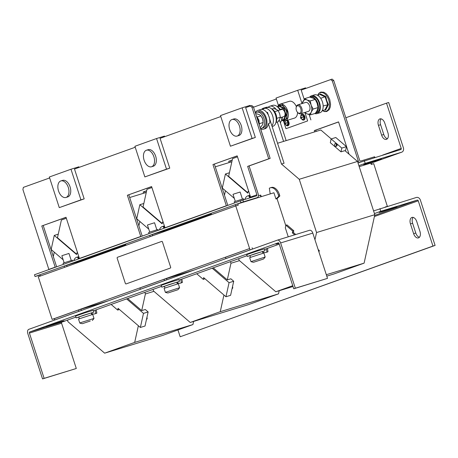 <?xml version="1.0" encoding="UTF-8"?>
<svg xmlns="http://www.w3.org/2000/svg" width="458" height="458" viewBox="0 0 458 458"><rect width="100%" height="100%" fill="white"/><g stroke="black" fill="none" stroke-linecap="round" stroke-linejoin="round"><path stroke-width="0.69" d="M300.459 117.191L301.587 114.912L304.055 116.721L303.064 119.733L300.854 118.485L300.591 117.906L300.459 117.191L302.48 117.225L300.854 118.485M300.826 115.737A2.88 1.723 73 0 1 301.719 114.5A2.88 1.723 73 0 1 304.232 116.658A2.88 1.723 73 0 1 303.494 119.973A2.88 1.723 73 0 1 301.971 119.481M303.185 114.386A2.88 1.723 73 0 1 304.828 116.561A2.88 1.723 73 0 1 304.685 119.28M286.616 120.523L288.151 122.423L287.16 125.44L284.95 124.187L284.681 123.614L284.555 122.899L286.576 122.933L284.95 124.187M286.971 120.408A2.88 1.723 73 0 1 288.523 123.265A2.88 1.723 73 0 1 287.59 125.681A2.88 1.723 73 0 1 286.067 125.183M287.544 120.236A2.88 1.723 73 0 1 288.775 124.988M418.526 237.868A5.599 3.355 -107 0 0 419.957 231.41L416.786 221.643A5.599 3.355 -107 0 0 411.982 217.418A5.599 3.355 -107 0 0 410.465 223.91L413.637 233.677A5.599 3.355 -107 0 0 418.44 237.897A5.599 3.355 -107 0 0 418.526 237.868M382.854 211.493L397 206.718L384.085 210.714L379.241 212.489L382.854 211.493M60.485 321.785L64.097 320.789L59.254 322.564L46.338 326.56L60.485 321.785M377.81 159.779L381.428 158.783L376.579 160.558L363.669 164.554L377.81 159.779M379.877 118.914A5.599 3.355 -107 0 0 378.451 125.377L381.623 135.139A5.599 3.355 -107 0 0 386.42 139.364A5.599 3.355 -107 0 0 387.943 132.872L384.772 123.11A5.599 3.355 -107 0 0 379.968 118.885A5.599 3.355 -107 0 0 379.877 118.914M381.136 118.868A5.599 3.355 -107 0 0 380.592 124.719L383.77 134.486A5.599 3.355 -107 0 0 387.399 138.728M153.172 166.26A8.656 5.181 -107 0 0 153.316 166.22A8.656 5.181 -107 0 0 153.453 166.174A8.656 5.181 -107 0 0 155.697 156.31A8.656 5.181 -107 0 0 148.243 149.674A8.656 5.181 -107 0 0 148.106 149.72M151.667 166.723A8.656 5.181 -107 0 0 153.911 156.859A8.656 5.181 -107 0 0 146.457 150.218A8.656 5.181 -107 0 0 146.32 150.264A8.656 5.181 -107 0 0 144.075 160.128A8.656 5.181 -107 0 0 151.529 166.769A8.656 5.181 -107 0 0 151.667 166.723M67.595 196.963A8.656 5.181 -107 0 0 67.732 196.929A8.656 5.181 -107 0 0 67.876 196.877A8.656 5.181 -107 0 0 70.12 187.019A8.656 5.181 -107 0 0 62.666 180.378A8.656 5.181 -107 0 0 62.528 180.423M66.084 197.427A8.656 5.181 -107 0 0 68.334 187.562A8.656 5.181 -107 0 0 60.88 180.921A8.656 5.181 -107 0 0 60.737 180.967A8.656 5.181 -107 0 0 58.492 190.831A8.656 5.181 -107 0 0 65.946 197.472A8.656 5.181 -107 0 0 66.084 197.427M260.402 128.383A8.404 5.032 -107 0 0 261.695 128.269A8.404 5.032 -107 0 0 261.833 128.223A8.404 5.032 -107 0 0 264.014 118.651A8.404 5.032 -107 0 0 256.778 112.199A8.404 5.032 -107 0 0 256.64 112.244A8.404 5.032 -107 0 0 255.421 113.04M262.989 127.868A8.404 5.032 -107 0 0 263.127 127.834A8.404 5.032 -107 0 0 263.264 127.788A8.404 5.032 -107 0 0 265.445 118.21A8.404 5.032 -107 0 0 258.209 111.763A8.404 5.032 -107 0 0 258.072 111.809M260.562 128.881A9.801 5.868 -107 0 0 263.539 129.173A9.801 5.868 -107 0 0 263.694 129.116A9.801 5.868 -107 0 0 266.241 117.946A9.801 5.868 -107 0 0 257.797 110.424A9.801 5.868 -107 0 0 257.636 110.475A9.801 5.868 -107 0 0 255.301 112.679M257.797 110.424L260.654 109.548A9.801 5.868 -107 0 1 267.272 113.2A9.801 5.868 -107 0 1 269.739 123.191L268.342 123.62A9.801 5.868 73 0 1 265.159 128.669A9.801 5.868 73 0 1 265.005 128.721A9.801 5.868 73 0 1 264.844 128.767M238.755 135.557A8.656 5.181 -107 0 0 238.893 135.516A8.656 5.181 -107 0 0 239.036 135.471A8.656 5.181 -107 0 0 241.28 125.607A8.656 5.181 -107 0 0 233.826 118.966A8.656 5.181 -107 0 0 233.689 119.011M237.244 136.02A8.656 5.181 -107 0 0 239.494 126.156A8.656 5.181 -107 0 0 232.04 119.515A8.656 5.181 -107 0 0 231.897 119.561A8.656 5.181 -107 0 0 229.653 129.425A8.656 5.181 -107 0 0 237.107 136.066A8.656 5.181 -107 0 0 237.244 136.02M256.474 116.298A8.788 5.261 73 0 1 259.171 124.587M64.143 262.783L61.859 255.753L62.551 255.472L68.963 253.446L71.248 260.476M149.726 232.08L147.442 225.05L148.129 224.769L154.541 222.743L156.825 229.773M235.303 201.377L233.019 194.341L233.712 194.066L240.124 192.034L242.408 199.07M79.36 318.676L78.81 316.982L83.333 315.362L91.239 312.94L91.789 314.64M91.285 313.089L93.901 312.075L93.323 310.301L85.068 312.762L75.57 316.072L76.142 317.846L78.856 317.125M93.901 312.075L76.142 317.846M90.266 321.012L82.394 323.674L90.266 321.012M81.181 322.484L93.999 318.43L92.705 314.428L78.495 319.043L79.795 323.039L81.181 322.484M262.445 251.677L265.062 250.669L264.484 248.894L256.228 251.356L246.73 254.659L247.303 256.44L250.016 255.719M265.062 250.669L247.303 256.44M250.52 257.27L249.971 255.57L254.493 253.95L262.4 251.534L262.949 253.228M250.961 261.632L265.159 257.018L263.865 253.022L249.656 257.636L250.955 261.632A12.137 12.137 0 0 0 253.555 262.262L263.43 259.056L253.555 262.262M176.868 282.38L179.484 281.372L178.906 279.598L170.645 282.059L161.147 285.368L161.726 287.143L164.433 286.422M179.484 281.372L161.726 287.143M164.937 287.973L164.388 286.279L168.916 284.653L176.817 282.237L177.372 283.937M179.582 287.721L178.282 283.725L164.079 288.34L165.372 292.336L179.582 287.727A12.137 12.137 0 0 1 177.853 289.759L167.971 292.971L177.853 289.759M146.497 319.335L146.663 319.283A1.403 0.836 -107 0 0 147.121 318.688A1.403 0.836 -107 0 0 146.932 317.383M335.285 146.142A1.403 0.836 73 0 1 334.643 144.734A1.403 0.836 73 0 1 335.13 143.657A1.403 0.836 73 0 1 335.788 143.858A1.403 0.836 73 0 1 336.435 145.266A1.403 0.836 73 0 1 335.949 146.337A1.403 0.836 73 0 1 335.285 146.142M335.13 143.657L335.783 143.457A1.403 0.836 73 0 1 336.447 143.657A1.403 0.836 73 0 1 337.094 145.066A1.403 0.836 73 0 1 336.607 146.136L335.949 146.337M232.08 288.632L232.246 288.58A1.403 0.836 -107 0 0 232.698 287.985A1.403 0.836 -107 0 0 232.515 286.674M294.339 118.153A8.788 5.261 -107 0 0 294.483 118.112A8.788 5.261 -107 0 0 294.626 118.061A8.788 5.261 -107 0 0 297.557 112.37M282.449 120.603A8.788 5.261 -107 0 0 285.26 120.935A8.788 5.261 -107 0 0 285.403 120.889A8.788 5.261 -107 0 0 287.681 110.87A8.788 5.261 -107 0 0 280.113 104.132A8.788 5.261 -107 0 0 279.97 104.178A8.788 5.261 -107 0 0 277.972 105.975M279.065 106.313L279.38 105.838L284.12 108.048L284.968 111.643L286.399 115.061L283.937 119.859L283.353 119.653M268.17 107.258A9.801 5.868 73 0 1 269.647 106.279A9.801 5.868 73 0 1 269.808 106.222A9.801 5.868 73 0 1 275.979 109.25M261.587 109.393A9.801 5.868 73 0 1 263.213 108.248A9.801 5.868 73 0 1 263.373 108.197A9.801 5.868 73 0 1 265.285 108.128M319.89 94.525L320.285 93.93L325.775 96.489L326.754 100.657L328.415 104.613L325.558 110.172L324.831 109.914M314.76 113.55A9.337 5.593 -107 0 0 317.045 113.613A9.337 5.593 -107 0 0 317.194 113.561A9.337 5.593 -107 0 0 319.615 102.924A9.337 5.593 -107 0 0 311.577 95.762A9.337 5.593 -107 0 0 311.423 95.808A9.337 5.593 -107 0 0 309.705 97.107L312.969 98.104L315.23 99.415L317.154 103.325L318.058 107.55L317.211 110.304L315.339 113.372L310.358 114.901L307.072 113.899L304.81 112.582M314.285 94.932A9.337 5.593 73 0 1 314.434 94.886A9.337 5.593 73 0 1 322.478 102.048A9.337 5.593 73 0 1 320.05 112.685A9.337 5.593 73 0 1 319.902 112.737A9.337 5.593 73 0 1 319.753 112.782M298.776 105.97A3.893 2.33 73 0 1 301.078 110.87A3.893 2.33 73 0 1 298.387 113.034A3.893 2.33 73 0 1 297.671 112.485A3.893 2.33 73 0 1 296.154 107.544A3.893 2.33 73 0 1 298.776 105.97M296.154 107.544L296.269 106.972A4.666 2.794 73 0 1 297.809 104.859A4.666 2.794 73 0 1 299.406 105.088A4.666 2.794 73 0 1 302.12 109.748A4.666 2.794 73 0 1 300.54 113.784A4.666 2.794 73 0 1 298.942 113.555A4.666 2.794 73 0 1 298.084 112.897L297.671 112.485M297.809 104.859L305.652 102.455A4.666 2.794 73 0 1 307.249 102.689A4.666 2.794 73 0 1 309.963 107.344A4.666 2.794 73 0 1 308.383 111.386L300.54 113.784M234.588 202.951L234.215 201.806L235.126 201.44L243.541 198.778L243.856 199.751M149.01 233.654L148.638 232.509L149.543 232.143L157.958 229.481L158.239 230.34M63.427 264.358L63.055 263.213L63.965 262.852L72.381 260.184L72.662 261.049M269.481 118.416A3.733 2.238 -107 0 0 268.669 115.874M271.897 125.836A9.801 5.868 -107 0 0 272.052 114.323A9.801 5.868 -107 0 0 264.232 108.454A9.801 5.868 -107 0 0 264.071 108.506A9.801 5.868 -107 0 0 262.594 109.491M272.67 126.368A9.801 5.868 -107 0 0 272.831 126.322A9.801 5.868 -107 0 0 272.991 126.271A9.801 5.868 -107 0 0 275.533 115.101A9.801 5.868 -107 0 0 267.088 107.578A9.801 5.868 -107 0 0 266.934 107.63M275.785 122.973A8.404 5.032 -107 0 0 276.203 115.038A8.404 5.032 -107 0 0 271.411 108.701M280.239 117.706L283.788 116.624A3.733 2.238 -107 0 0 284.744 115.748A3.733 2.238 -107 0 0 285.019 114.935A3.733 2.238 -107 0 0 283.565 110.189A3.733 2.238 -107 0 0 281.601 109.479L278.126 110.544M285.019 114.935L285.111 114.46A3.092 1.849 -107 0 0 283.908 110.533L283.565 110.189M117.214 258.364L125.292 283.221A0.933 0.561 -107 0 0 126.093 283.926L170.342 268.044A0.933 0.561 -107 0 0 170.582 266.968L162.504 242.116A0.933 0.561 -107 0 0 161.708 241.412L117.454 257.287A0.933 0.561 -107 0 0 117.214 258.364M126.139 283.908A0.933 0.561 73 0 1 126.127 283.914L126.093 283.926A0.933 0.561 -107 0 0 126.105 283.92L170.342 268.044M170.582 266.968L162.504 242.116M161.708 241.412A0.933 0.561 -107 0 0 161.691 241.418L161.743 241.4A0.933 0.561 73 0 1 161.743 241.4A0.933 0.561 73 0 1 162.544 242.105M170.616 266.957A0.933 0.561 73 0 1 170.382 268.033M162.229 223.475L143.051 207.033L146.972 189.314L151.919 187.54M163.185 222.227L162.533 222.084L162.149 223.825L139.839 204.697L136.724 218.781L148.753 229.097M191.725 221.1A9.337 5.593 73 0 1 192.074 221.598M230.454 261.65L230.975 263.247L227.288 279.89L213.222 267.827M196.711 273.752L203.26 279.363L204.331 279.036L204.486 278.344M181.883 279.071L182.41 282.431L181.723 282.723A9.337 5.593 73 0 1 181.408 282.838L180.338 283.164A9.337 5.593 73 0 1 176.931 282.586M138.888 225.846L139.856 221.466M223.939 295.026L220.252 311.698L190.236 322.466L153.556 291.025L153.035 289.422M220.252 311.698L278.516 293.853L248.499 304.622L190.236 322.466M279.208 290.721L278.516 293.853M230.975 263.247L239.505 260.636M203.26 279.363L203.644 277.622L225.954 296.75L230.597 295.324L233.717 281.241L230.866 278.796L227.288 279.89M215.266 166.821L231.857 161.737M76.646 254.179L57.468 237.736L61.389 220.017L66.336 218.243M77.608 252.931L76.955 252.787L76.572 254.528L54.262 235.406L51.147 249.49L63.175 259.8M106.142 251.803A9.337 5.593 73 0 1 106.496 252.301M144.871 292.353L145.392 293.95L141.711 310.598L127.639 298.536M111.134 304.455L117.677 310.072L118.748 309.74L118.903 309.047M96.306 309.78L96.833 313.14L96.146 313.427A9.337 5.593 73 0 1 95.831 313.541L94.754 313.867A9.337 5.593 73 0 1 91.354 313.289M53.305 256.549L54.273 252.169M138.362 325.73L134.675 342.401L104.653 353.17L67.973 321.728L67.458 320.125M134.675 342.401L192.938 324.556L162.922 335.325L104.653 353.17M193.631 321.424L192.938 324.556M145.392 293.95L153.922 291.34M117.677 310.072L118.061 308.326L140.371 327.453L145.02 326.027L148.134 311.944L145.283 309.499L141.711 310.598M129.683 197.524L146.279 192.44M247.807 192.766L228.628 176.33L232.549 158.605L237.496 156.831M248.768 191.518L248.116 191.375L247.726 193.121L225.422 173.994L222.307 188.078L234.336 198.388M237.828 203.827L238.257 205.155L235.756 205.923L249.604 248.534L52.109 319.386L38.266 276.781L235.756 205.923L235.343 204.64L273.93 192.766L275.951 198.984L278.773 196.305L278.412 195.119A9.337 5.593 -107 0 0 270.323 187.797L271.394 187.471A9.337 5.593 73 0 1 279.483 194.787L279.844 195.972L277.021 198.652L285.786 225.634M295.759 234.519L293.412 232.504L293.796 230.763L286.948 224.895L285.878 225.221L285.311 227.792L288.242 236.82M268.342 123.62L281.481 164.05L299.246 179.278L316.552 232.544L314.961 239.752M260.659 128.921L268.331 152.777M267.466 248.368L267.993 251.728L267.306 252.014A9.337 5.593 73 0 1 266.991 252.129L265.915 252.461A9.337 5.593 73 0 1 262.514 251.877M224.466 195.142L225.433 190.763M292.748 285.689L275.813 291.763L239.133 260.321L238.618 258.718M278.716 120.838A9.801 5.868 73 0 1 278.664 121.055L279.701 120.735L286.158 140.612M277.554 143.251L320.835 129.992L331.231 138.906M277.296 122.034L283.588 141.402M268.611 115.731L267.512 112.353L266.819 112.571M281.481 164.05L284.057 163.26L269.407 118.181M326.319 274.72L364.099 263.15L334.082 273.918L326.789 276.151M316.552 232.544L374.816 214.699L364.099 263.15M299.246 179.278L357.515 161.439L374.816 214.699M340.981 151.838L330.315 142.696L331.151 138.934L341.811 148.071L340.981 151.838L344.914 150.636L357.515 161.439M275.813 291.763L293.011 286.496M276.1 122.395L278 121.817L279.586 119.406L280.342 117.254L279.678 113.796L278.178 110.59L276.34 109.416L273.672 108.489L271.995 109.004M274.64 111.678L278.178 110.59M276.781 118.347L280.342 117.254M79.102 167.382L78.913 166.804L70.979 169.231L80.929 199.86L84.18 198.864L74.488 169.036L135.219 147.247M48.897 269.573A0.933 0.75 70.3 0 0 48.857 269.418L22.9 189.526L23.375 187.374L49.636 177.95M164.68 136.679L164.491 136.1L156.556 138.528L166.506 169.151L169.763 168.155L160.071 138.333L220.796 116.544M240.393 200.867L242.872 200.049L243.45 201.823L240.971 202.642L240.393 200.867L34.47 274.748L35.048 276.523L39.966 274.76M35.048 276.523L40.058 275.046M150.178 236.626L149.766 235.343L211.127 213.348M150.384 235.143L178.053 226.624M64.601 267.329L64.183 266.052L92.47 257.333M64.807 265.846L125.544 244.057M243.45 201.823L257.035 197.667A2.8 2.244 -109.7 0 0 257.115 197.638L251.808 199.545M235.967 204.44L240.971 202.642M242.872 200.049L256.457 195.892A0.933 0.75 -109.7 0 0 256.886 194.782L250.566 197.049L237.181 155.863L212.953 164.554L226.338 205.745A0.933 0.75 -109.7 0 1 226.378 205.894M260.894 196.763L260.373 195.16L258.461 195.749M260.373 195.16L260.751 195.102L261.255 196.648M175.311 227.466L175.174 227.036M89.734 258.169L89.596 257.745M175.529 226.91L175.672 227.357M89.951 257.614L90.094 258.06M165.023 227.907A0.933 0.75 70.3 0 0 164.983 227.758L151.604 186.566L127.376 195.257L140.761 236.448A0.933 0.75 -109.7 0 1 140.795 236.597M151.621 186.635L127.376 195.257M237.204 155.932L212.953 164.554M268.72 158.817L270.151 158.382L253.423 106.897L251.992 107.332L268.72 158.817L247.652 166.38L249.083 165.939L258.312 194.347A2.8 2.244 -109.7 0 1 257.115 197.638M270.151 158.382L249.083 165.939M250.263 105.97L250.074 105.392L242.139 107.825L252.089 138.448L255.341 137.452L245.648 107.624L251.791 105.5L253.423 106.897M79.44 258.61A0.933 0.75 70.3 0 0 79.406 258.461L66.021 217.269L41.793 225.966L55.178 267.151A0.933 0.75 -109.7 0 1 55.218 267.306M66.044 217.338L41.793 225.966M214.384 164.119L227.769 205.304A2.8 2.244 -109.7 0 1 227.792 205.384M128.807 194.822L142.186 236.007A2.8 2.244 -109.7 0 1 142.215 236.093M43.224 225.525L56.609 266.716A2.8 2.244 -109.7 0 1 56.632 266.796M169.763 168.155L144.86 176.92L134.91 146.297L156.556 138.528M84.18 198.864L59.277 207.629L49.327 177L70.979 169.231M247.652 166.38L256.886 194.782M251.992 107.332L250.36 105.935M255.341 137.452L230.437 146.216L220.487 115.593L242.139 107.825M250.578 197.69A0.933 0.75 70.3 0 0 250.566 197.049M310.661 96.993L310.203 97.228M310.65 96.97L311.938 96.575A8.45 5.061 -107 0 1 319.174 103.29A8.45 5.061 -107 0 1 316.781 112.765L315.499 113.16A8.45 5.061 -107 0 0 315.499 113.16A8.45 5.061 -107 0 0 317.886 103.685A8.45 5.061 -107 0 0 310.65 96.97L310.782 97.377M302.314 103.479A7.471 4.471 73 0 1 302.83 101.693A7.471 4.471 73 0 1 306.963 99.941A7.471 4.471 73 0 1 311.148 105.168L313.072 109.078L311.205 112.147A7.471 4.471 73 0 1 307.072 113.899A7.471 4.471 -107 0 1 305.045 112.405M302.171 103.519L304.702 98.625L306.963 99.941L310.243 100.943L311.148 105.168A7.471 4.471 73 0 1 311.205 112.147L310.358 114.901M315.23 99.415L310.243 100.943M318.058 107.55L313.072 109.078M309.682 97.102L304.702 98.625M322.214 110.722L324.974 109.874L325.558 110.172L324.974 109.874L327.676 104.613L325.174 96.924L319.976 94.497L320.285 93.93L319.976 94.497L317.48 95.264M328.415 104.613L323.165 105.993M325.775 96.489L320.692 98.298M284.922 121.444A2.88 1.723 73 0 1 285.059 120.986M266.075 107.372A9.801 5.868 73 0 1 266.235 107.321A9.801 5.868 73 0 1 268.961 107.504M276.987 106.468A8.404 5.032 73 0 1 280.462 109.828M282.363 117.059A8.404 5.032 73 0 1 281.361 120.746M272.51 105.403A9.801 5.868 73 0 1 272.665 105.351A9.801 5.868 73 0 1 279.89 110.006M281.842 117.219A9.801 5.868 73 0 1 280.348 122.715M281.676 120.168L283.468 119.618L283.937 119.859L283.468 119.618L285.809 115.061L285.174 113.658M286.399 115.061L284.916 115.33M284.195 110.865L283.645 108.397L279.14 106.296L279.38 105.838L279.14 106.296L277.571 106.771M284.12 108.048L280.216 109.445M296.355 106.594A8.788 5.261 -107 0 0 289.336 101.304A8.788 5.261 -107 0 0 289.193 101.35M278.401 105.334L276.037 98.058L297.689 90.289L305.623 87.862L305.812 88.44M307.639 120.918L285.987 128.681L307.639 120.918L304.971 112.708M302.005 103.571L297.689 90.289M285.987 128.681L283.485 120.981M310.89 119.922L309.161 114.597M304.204 99.334L301.198 90.094L332.09 79.085L333.722 80.482L332.29 80.917L330.665 79.52M345.83 117.752L386.518 103.153L401.225 148.426A0.933 0.75 70.3 0 1 400.802 149.531L358.013 162.968M373.585 210.903L416.379 197.467A3.733 2.988 70.3 0 1 420.392 200.146L435.1 245.414L180.166 336.767L432.953 246.072L418.246 200.799A0.933 0.75 70.3 0 0 417.244 200.129L374.661 215.409M177.944 329.937L180.166 336.767M413.637 233.677L415.784 233.019L412.612 223.252L410.465 223.91M415.784 233.019A5.599 3.355 -107 0 0 419.413 237.261M413.15 217.401A5.599 3.355 -107 0 0 412.612 223.252M432.953 246.072L435.1 245.414M374.449 213.571L380.781 211.298L379.917 208.636M380.781 211.298L417.244 200.129M75.902 317.096L61.824 322.146L29.655 331.998A0.933 0.561 -107 0 0 29.415 333.075L44.123 378.348L42.542 378.915L27.835 333.642A3.733 2.238 -107 0 1 28.785 329.336L277.365 240.152A3.733 2.238 -107 0 1 277.428 240.135A3.733 2.238 -107 0 1 280.622 242.946L295.336 288.219L293.755 288.786L279.048 243.513A0.933 0.561 -107 0 0 278.246 242.809A0.933 0.561 -107 0 0 278.229 242.814L278.258 242.809M278.985 243.358L275.956 244.177L278.819 243.078M279.248 244.143L264.644 249.381M247.062 255.69L179.067 280.084M161.479 286.393L93.484 310.787M29.655 331.998L278.229 242.814M277.485 240.118L309.534 230.3A3.733 2.238 73 0 1 309.597 230.282A3.733 2.238 73 0 1 312.797 233.093L327.504 278.367L295.336 288.219M293.755 288.786L327.504 278.367M44.123 378.348L76.297 368.495L61.584 323.222A0.933 0.561 73 0 1 61.824 322.146M76.297 368.495L42.542 378.915M387.353 206.358L373.734 163.666L371.232 164.433L370.803 163.1L371.175 163.042L371.593 164.325M385.161 207.027L387.582 206.277M226.017 258.575L225.393 257.276L249.604 248.534M54.25 318.734L52.109 319.386M54.857 319.982L54.233 318.682L78.461 309.992L108.535 300.723M140.434 289.279L139.816 287.979L164.044 279.288L194.118 270.02M275.951 198.984L277.021 198.652M152.245 234.53L152.64 235.744M149.766 235.343L125.538 244.04L125.956 245.316M166.523 278.47L166.947 279.769M165.716 280.21L164.474 280.617L164.044 279.288M140.251 289.307L164.474 280.617M191.032 221.97A9.337 5.593 -107 0 0 190.683 221.472M184.494 223.693L184.585 224.283M163.998 228.273L163.008 226.344L162.298 226.555A9.337 5.593 -107 0 0 162.281 226.561A9.337 5.593 -107 0 0 159.413 229.922M162.974 226.349A9.337 5.593 73 0 1 162.996 226.344A9.337 5.593 73 0 1 163.014 226.338L163.724 226.126L164.697 228.027M162.298 226.555L163.724 226.126M180.818 279.454L181.339 282.763L180.652 283.05A9.337 5.593 73 0 1 180.338 283.164M225.954 296.75L229.069 282.666L212.191 268.199M233.717 281.241L229.069 282.666M163.374 222.8L162.533 222.084M143.835 203.478L139.839 204.697M182.41 282.431L181.339 282.763M235.343 204.64L211.121 213.331L211.533 214.613M252.106 247.767L252.524 249.066M251.293 249.507L250.057 249.913L249.621 248.579M225.828 258.604L250.057 249.913M359.209 166.649L370.803 163.1M270.323 187.797A9.337 5.593 -107 0 0 270.002 187.912L269.321 188.198L270.214 193.906M249.77 197.942L248.585 195.64L247.875 195.852A9.337 5.593 -107 0 0 247.858 195.858A9.337 5.593 -107 0 0 244.933 199.419M248.557 195.64A9.337 5.593 73 0 1 248.574 195.635A9.337 5.593 73 0 1 248.591 195.629L249.301 195.417L250.486 197.719M248.585 195.64L249.301 195.417M266.401 248.751L266.917 252.055L266.235 252.347A9.337 5.593 73 0 1 265.915 252.461M293.796 230.763L292.725 231.095L285.878 225.221M318.957 252.06L319.295 250.537L318.539 250.766M319.295 250.537L318.144 249.547M293.412 232.504L292.341 232.836L292.725 231.095M294.689 234.845L292.341 232.836M248.957 192.097L248.116 191.375M229.418 172.769L225.422 173.994M267.993 251.728L266.917 252.055M278.773 196.305L279.844 195.972M331.151 138.934L335.8 137.509L346.46 146.652L345.469 151.117M341.811 148.071L346.46 146.652M66.668 265.234L67.063 266.447M64.183 266.052L39.96 274.743L40.373 276.025M80.946 309.173L81.364 310.472M80.133 310.913L78.896 311.32L78.461 309.992M54.668 320.016L78.896 311.32M105.454 252.673A9.337 5.593 -107 0 0 105.105 252.181M98.911 254.402L99.002 254.986M78.421 258.982L77.425 257.047L76.715 257.259A9.337 5.593 -107 0 0 76.698 257.264A9.337 5.593 -107 0 0 73.835 260.625M76.698 257.264L77.413 257.047A9.337 5.593 73 0 1 77.413 257.047A9.337 5.593 73 0 1 77.431 257.041L78.141 256.829L79.119 258.73M76.715 257.259L78.141 256.829M95.241 310.158L95.756 313.467L95.075 313.753A9.337 5.593 73 0 1 94.754 313.867M140.371 327.453L143.486 313.369L126.614 298.902M148.134 311.944L143.486 313.369M77.797 253.509L76.955 252.787M58.258 234.181L54.262 235.406M96.833 313.14L95.756 313.467M364.339 160.701L365.209 163.363L358.877 165.636M401.666 152.193L371.203 163.122L401.775 152.159A3.733 2.988 70.3 0 1 401.666 152.193L365.209 163.363M401.775 152.159A3.733 2.988 70.3 0 0 403.372 147.768L388.665 102.495L386.518 103.153M374.495 157.586L374.266 156.882L374.644 156.825L374.856 157.478M374.266 156.882L360.686 161.044A0.933 0.75 -109.7 0 1 359.679 160.374L333.722 80.482M359.433 162.458A2.8 2.244 -109.7 0 1 358.253 160.81L332.29 80.917M230.586 162.126L230.174 160.85L232.217 160.117M229.16 162.567L228.742 161.285L230.174 160.85M145.009 192.829L144.591 191.553L146.634 190.82M143.577 193.27L143.159 191.994L144.591 191.553M314.738 131.858L314.32 130.582L338.548 121.891L349.036 154.169M316.169 131.423L315.751 130.146L338.571 121.96M314.32 130.582L315.751 130.146M143.159 191.994L146.652 190.74M228.742 161.285L232.235 160.031M276.346 99.008L253.52 107.201M252.089 138.448L230.437 146.216M255.724 113.985L256.503 113.75L259.325 114.626L261.008 115.851L257.39 116.962M260.052 127.313L260.831 127.072L262.571 124.616L263.173 122.515L262.663 119.006L261.008 115.851M259.531 123.626L263.173 122.515M263.115 121.296A6.069 3.635 -107 0 0 263.11 121.215A6.069 3.635 -107 0 0 262.663 119.006A6.069 3.635 -107 0 0 261.896 117.254A6.069 3.635 -107 0 0 261.873 117.208M80.929 199.86L59.277 207.629M166.506 169.151L144.86 176.92M302.48 117.225L304.055 116.721M302.062 114.231A3.034 1.815 73 0 1 302.108 114.219L301.839 114.3A3.034 1.815 73 0 1 301.896 114.282A3.034 1.815 73 0 1 304.507 116.613A3.034 1.815 73 0 1 303.723 120.07A3.034 1.815 73 0 1 303.671 120.088A3.034 1.815 73 0 1 302.601 119.916M301.919 119.452L303.946 120.002C305.652 117.3 305.045 115.376 302.108 114.219A3.034 1.815 73 0 1 304.725 116.544A3.034 1.815 73 0 1 303.935 120.002A3.034 1.815 73 0 1 303.889 120.019A3.034 1.815 73 0 1 303.837 120.036M286.576 122.933L288.151 122.423M287.298 120.311A3.034 1.815 73 0 1 288.809 123.328A3.034 1.815 73 0 1 287.819 125.773A3.034 1.815 73 0 1 287.767 125.79A3.034 1.815 73 0 1 286.697 125.624M287.51 120.248A3.034 1.815 73 0 1 289.027 123.259A3.034 1.815 73 0 1 288.03 125.71A3.034 1.815 73 0 1 287.985 125.727A3.034 1.815 73 0 1 287.933 125.738M378.451 125.377L380.592 124.719M281.693 120.162A7.975 4.775 -107 0 0 286.21 118.565A7.975 4.775 -107 0 0 286.33 111.179A7.975 4.775 -107 0 0 277.594 106.766M301.101 115.021A3.034 1.815 73 0 1 301.833 114.305M322.541 110.618A9.704 5.811 -107 0 0 328.426 109.233A9.704 5.811 -107 0 0 328.718 99.987A9.704 5.811 -107 0 0 323.279 92.928A9.704 5.811 -107 0 0 317.806 95.161M166.185 230.26L211.356 214.058L166.231 230.248M80.608 260.963L125.773 244.761L80.648 260.951M251.768 199.556L257.035 197.667M55.178 267.151L48.857 269.418M140.761 236.448L79.406 258.461M226.338 205.745L164.983 227.758M374.415 216.525L418.246 200.799M312.797 233.093L280.622 242.946M29.415 333.075L61.584 323.222M181.723 282.723L180.652 283.05M267.306 252.014L266.235 252.347M278.412 195.119L279.483 194.787M96.146 313.427L95.075 313.753M401.225 148.426L382.648 155.09M358.253 160.81L357.217 161.182M381.623 135.139L383.77 134.486M285.683 120.62L284.555 122.899M287.584 120.225L288.042 125.71L286.01 125.16M148.243 149.674L146.457 150.218M62.666 180.378L60.88 180.921M256.778 112.199L258.209 111.763M259.446 125.435L258.896 120.099L256.222 115.525M233.826 118.966L232.04 119.515M79.801 323.045A12.137 12.137 0 0 0 82.394 323.674M165.378 292.341A12.137 12.137 0 0 0 167.971 292.971M294.483 118.112L285.26 120.935M277.491 106.725L282.552 104.928L287.183 110.916L286.92 118.759L281.636 120.259M317.663 95.207L318.911 93.237L320.806 92.052L323.863 92.247L326.142 93.713L328.031 95.951L329.783 99.655L330.567 104.281L330.281 107.058L329.176 109.668L326.749 111.517L324.51 111.592L322.398 110.664M319.902 112.737L317.045 113.613M311.577 95.762L314.434 94.886M264.232 108.454L267.088 107.578M272.121 126.54L272.831 126.322M285.025 120.998L284.887 121.496M301.839 114.3L300.797 115.788M266.235 107.321L263.373 108.197M272.665 105.351L269.808 106.222M289.336 101.304L280.113 104.132M309.597 230.282L277.428 240.135M162.281 226.561L162.996 226.344M263.43 259.056A12.137 12.137 0 0 0 265.159 257.018M92.27 320.463A12.137 12.137 0 0 0 93.999 318.43M238.893 135.516L237.107 136.066M263.539 129.173L265.005 128.721M261.695 128.269L263.127 127.834M67.732 196.929L65.946 197.472M153.316 166.22L151.529 166.769"/></g></svg>
